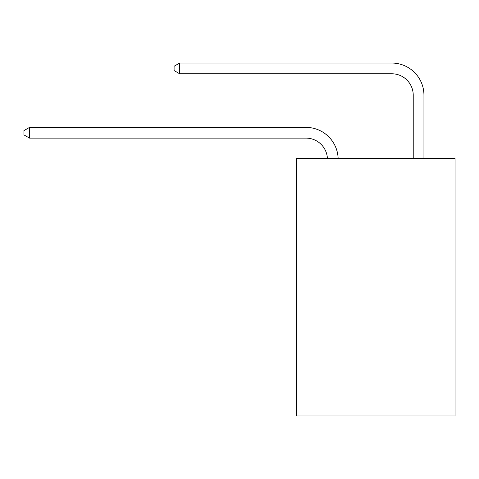 <?xml version="1.0" encoding="UTF-8"?>
<svg xmlns="http://www.w3.org/2000/svg" width="479" height="479" viewBox="0 0 479 479"><rect width="100%" height="100%" fill="white"/><g stroke="black" fill="none" stroke-linecap="round" stroke-linejoin="round"><path stroke-width="0.72" d="M455.05 158.579L455.05 415.952L296.339 415.952L296.339 158.579L455.05 158.579M305.985 138.114A21.447 21.447 0 0 1 327.414 158.579A21.447 21.447 0 0 0 305.985 138.114A21.447 21.447 0 0 1 327.414 158.579A21.447 21.447 0 0 0 305.985 138.114A21.447 21.447 0 0 1 327.414 158.579A21.447 21.447 0 0 0 305.985 138.114A21.447 21.447 0 0 1 327.414 158.579A21.447 21.447 0 0 0 305.985 138.114A21.447 21.447 0 0 1 327.414 158.579A21.447 21.447 0 0 0 305.985 138.114A21.447 21.447 0 0 1 327.414 158.579A21.447 21.447 0 0 0 305.985 138.114A21.447 21.447 0 0 1 327.414 158.579A21.447 21.447 0 0 0 305.985 138.114A21.447 21.447 0 0 1 327.414 158.579A21.447 21.447 0 0 0 305.985 138.114L29.524 138.114L23.95 134.898L23.95 130.611L29.524 127.39L305.985 127.39A32.171 32.171 0 0 1 338.144 158.579M413.227 158.579L413.227 95.219A21.447 21.447 0 0 0 391.78 73.772L179.661 73.772L174.087 70.557L174.087 66.264L179.661 63.048L391.78 63.048A32.171 32.171 0 0 1 423.951 95.219L423.951 158.579M29.524 138.114L29.524 127.39L305.985 127.39M413.227 95.219A21.447 21.447 0 0 0 391.78 73.772A21.447 21.447 0 0 1 413.227 95.219A21.447 21.447 0 0 0 391.78 73.772A21.447 21.447 0 0 1 413.227 95.219A21.447 21.447 0 0 0 391.78 73.772A21.447 21.447 0 0 1 413.227 95.219A21.447 21.447 0 0 0 391.78 73.772A21.447 21.447 0 0 1 413.227 95.219A21.447 21.447 0 0 0 391.78 73.772A21.447 21.447 0 0 1 413.227 95.219A21.447 21.447 0 0 0 391.78 73.772A21.447 21.447 0 0 1 413.227 95.219A21.447 21.447 0 0 0 391.78 73.772A21.447 21.447 0 0 1 413.227 95.219A21.447 21.447 0 0 0 391.78 73.772M179.661 73.772L179.661 63.048L391.78 63.048"/></g></svg>
